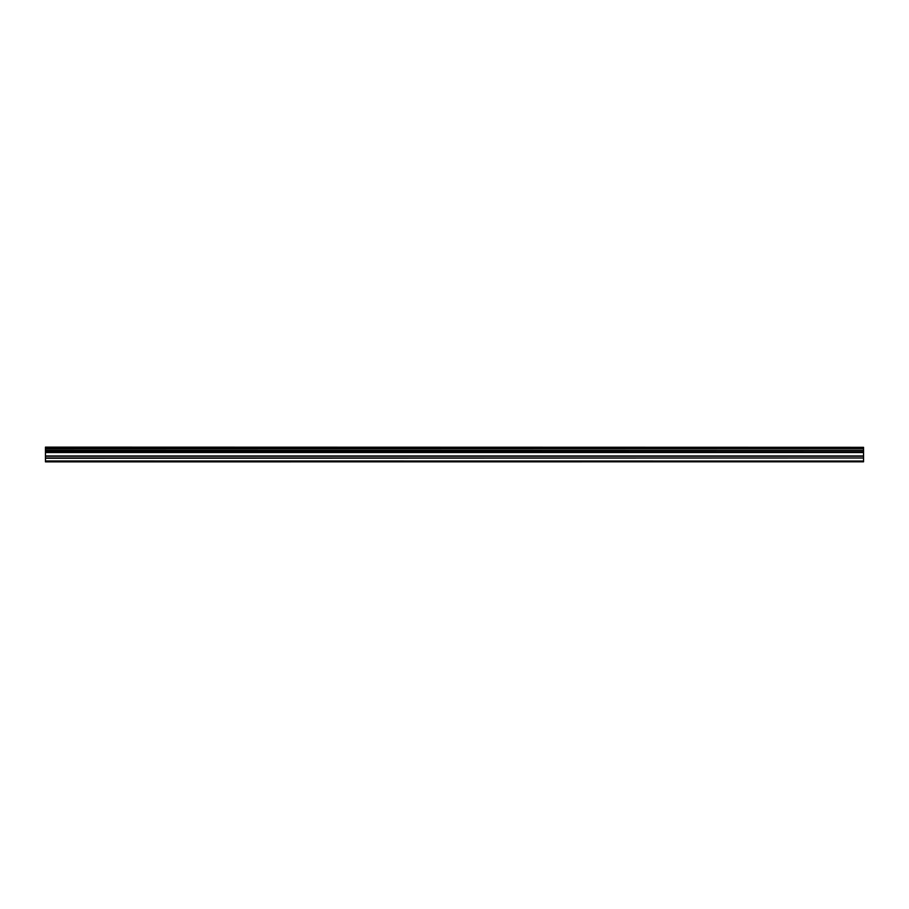 <?xml version="1.0" encoding="UTF-8"?>
<svg xmlns="http://www.w3.org/2000/svg" width="909" height="909" viewBox="0 0 909 909"><rect width="100%" height="100%" fill="white"/><g stroke="black" fill="none" stroke-linecap="round" stroke-linejoin="round"><path stroke-width="1.36" d="M45.45 458L45.45 451.83L863.55 451.83L863.55 458L45.45 458L45.45 461.056L863.55 461.056L45.45 460.977M45.45 461.874L863.55 461.806L45.45 461.874M45.45 447.319L863.55 447.319L45.45 447.126L45.45 451.83M45.45 461.806L45.45 461.056M863.55 447.319L863.55 448.58L45.45 448.58M45.45 448.796L863.55 448.58M863.55 448.796L863.55 450.25L45.45 450.25M45.45 450.478L863.55 450.25M863.55 450.478L863.55 451.716L45.45 451.716M863.55 452.523L45.45 452.534M45.45 458.261L863.55 458M863.55 458.261L863.55 460.977M863.55 461.056L863.55 461.806M863.55 455.966L45.45 455.966M45.45 452.273L863.55 452.273M45.45 456.227L863.55 456.227"/></g></svg>
